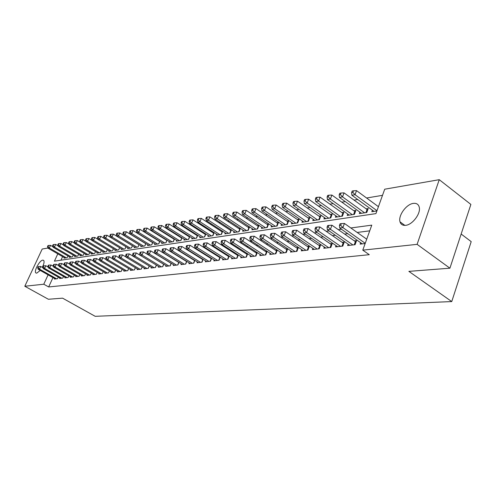 <?xml version="1.0" encoding="UTF-8"?>
<svg xmlns="http://www.w3.org/2000/svg" width="496" height="496" viewBox="0 0 496 496"><rect width="100%" height="100%" fill="white"/><g stroke="black" fill="none" stroke-linecap="round" stroke-linejoin="round"><path stroke-width="0.74" d="M405.678 225.327C402.721 225.612 400.83 224.446 400.018 221.836C397.978 215.735 406.311 204.154 413.323 203.397C416.479 203.013 418.45 204.265 419.238 207.148C421.036 213.379 412.505 224.8 405.678 225.327M40.244 270.425L36.71 273.172L35.904 272.967C33.579 271.461 39.556 260.332 42.78 260.146L43.636 260.357C44.51 261.516 44.057 263.847 42.284 267.344M461.15 234.031L471.2 241.633L451.744 301.574L95.195 316.318L62.583 298.158L48.372 299.255L24.8 286.248L42.203 249.023L47.982 248.019M382.509 195.331L366.594 198.003M357.715 199.497L354.008 200.117M345.259 201.593L341.794 202.17M333.163 203.62L329.933 204.166M321.427 205.592L318.407 206.1M310.019 207.508L307.204 207.979M298.933 209.374L296.317 209.814M288.151 211.184L285.721 211.594M277.667 212.945L275.416 213.323M267.462 214.656L265.379 215.01M257.536 216.324L255.607 216.647M247.864 217.949L246.097 218.246M238.446 219.536L236.821 219.809M229.264 221.073L227.782 221.321M220.317 222.58L218.965 222.803M211.594 224.043L210.372 224.248M203.087 225.469L201.984 225.655M194.785 226.864L193.793 227.032M186.682 228.228L185.808 228.377M178.777 229.555L178.002 229.685M171.052 230.851L170.376 230.969M163.506 232.122L162.93 232.215M156.135 233.362L155.651 233.442M148.93 234.571L148.533 234.639M141.887 235.755L141.577 235.805M57.79 253.853L54.417 261.163L375.931 213.615L384.71 189.205L439.251 179.682L417.111 244.348L362.774 250.151L371.777 225.141L350.833 227.974M417.111 244.348L449.915 268.193L470.884 204.426L439.251 179.682M360.635 242.68L360.108 244.125L365.155 243.548M348.155 244.162L347.646 245.551L355.08 244.702L356.556 240.634L354.373 240.895M336.04 245.594L335.55 246.934L342.767 246.109L344.236 242.098L342.116 242.352M324.279 246.989L323.801 248.279L330.807 247.473L332.27 243.524L330.212 243.772M312.852 248.335L312.381 249.581L319.195 248.8L320.652 244.906L318.655 245.142M301.742 249.649L301.289 250.852L307.904 250.096L309.361 246.252L307.415 246.481M290.941 250.926L290.501 252.086L296.937 251.348L298.381 247.554L296.49 247.783M280.438 252.16L280.004 253.282L286.266 252.569L287.705 248.825L285.87 249.048M270.215 253.369L269.793 254.448L275.888 253.754L277.307 250.096M260.264 254.541L259.848 255.589L265.782 254.907L267.17 251.373M250.573 255.682L250.17 256.692L255.948 256.035L257.3 252.613M241.13 256.792L240.74 257.771L246.369 257.126L247.69 253.816M231.936 257.87L231.551 258.825L237.038 258.193L238.322 254.987M222.964 258.924L222.592 259.848L227.937 259.234L229.195 256.122M214.222 259.947L213.857 260.846L219.071 260.251L220.298 257.232M205.697 260.952L205.338 261.82L210.422 261.237L211.625 258.311M197.371 261.925L197.024 262.768L201.99 262.204L203.155 259.365M189.255 262.88L188.914 263.698L193.756 263.14L194.897 260.388M181.325 263.804L180.99 264.604L185.721 264.064L186.837 261.386M173.581 264.715L173.253 265.484L177.872 264.957L178.969 262.353M166.017 265.596L165.701 266.352L170.209 265.837L171.281 263.302M158.627 266.464L158.317 267.195L162.725 266.693L163.773 264.232M151.404 267.307L151.1 268.02L155.409 267.524L156.432 265.131L136.27 252.923L134.906 256.06L154.144 267.673M144.342 268.131L144.045 268.826L148.261 268.342L149.259 266.011M137.442 268.937L137.15 269.613L141.267 269.142L142.247 266.873M130.69 269.725L130.398 270.388L134.428 269.923L135.389 267.716M124.081 270.5L123.802 271.138L127.745 270.692L128.681 268.534M117.614 271.25L117.341 271.876L121.198 271.436L122.115 269.34L121.185 271.442M111.284 271.994L111.017 272.602L114.793 272.168L115.698 270.122M105.09 272.713L104.83 273.308L108.525 272.887L109.405 270.89M99.026 273.42L98.766 274.003L102.387 273.587L103.255 271.641M93.081 274.114L92.826 274.679L96.379 274.276L97.222 272.372M87.259 274.79L87.011 275.348L90.489 274.951L91.32 273.091M81.555 275.454L81.313 275.999L84.717 275.609L85.535 273.792M75.969 276.105L75.727 276.638L79.069 276.253L79.868 274.48M70.488 276.743L70.252 277.264L73.526 276.886L74.307 275.156M65.119 277.369L64.883 277.878L68.095 277.512L68.863 275.819M59.849 277.983L59.619 278.479L62.769 278.12L63.519 276.464M152.105 242.06L151.788 242.11M159.222 240.957L158.825 241.019M166.501 239.828L166.011 239.903M173.947 238.669L173.364 238.762M181.567 237.491L180.891 237.596M189.367 236.276L188.585 236.4M197.352 235.036L196.466 235.172M205.536 233.765L204.538 233.92M213.912 232.469L212.796 232.636M222.499 231.136L221.266 231.322M231.303 229.766L229.939 229.977M240.331 228.365L238.836 228.6M243.083 230.181L242.674 231.204L248.192 230.373L249.575 226.932L247.95 227.18M252.34 228.755L251.918 229.809L257.579 228.954L258.968 225.469L257.306 225.73M261.838 227.286L261.404 228.377L267.214 227.503L268.609 223.975L266.904 224.242M271.585 225.785L271.138 226.908L277.103 226.009L278.504 222.437L276.756 222.71M281.592 224.235L281.133 225.401L287.258 224.477L288.666 220.863L286.868 221.142M291.865 222.648L291.4 223.857L297.693 222.902L299.107 219.238L297.259 219.523M302.424 221.018L301.946 222.264L308.413 221.29L309.833 217.577L307.935 217.868M313.274 219.337L312.784 220.627L319.436 219.629L320.856 215.859L318.903 216.163M324.434 217.614L323.925 218.947L330.764 217.918L332.196 214.098L330.187 214.415M335.904 215.834L335.389 217.217L342.426 216.157L343.858 212.288L341.794 212.61M347.715 214.005L347.181 215.444L354.423 214.346L355.868 210.428L353.741 210.757M359.867 212.121L359.321 213.609L366.78 212.486L368.224 208.506L366.036 208.847M62.595 256.637L60.958 260.195M64.294 257.622L64.058 258.143L67.177 257.672L67.977 255.924M69.521 256.823L69.279 257.356L72.453 256.878L73.272 255.087M74.846 256.01L74.598 256.556L77.841 256.066L78.672 254.237M80.278 255.18L80.023 255.738L83.328 255.235L84.177 253.369M85.814 254.33L85.554 254.901L88.927 254.392L89.788 252.476M91.462 253.468L91.196 254.051L94.637 253.53L95.517 251.571M97.222 252.582L96.956 253.183L100.465 252.65L101.364 250.647M103.1 251.683L102.827 252.297L106.411 251.757L107.328 249.699M109.101 250.765L108.822 251.391L112.48 250.84L113.417 248.738M115.227 249.823L114.942 250.468L118.674 249.903L119.629 247.752M121.483 248.868L121.191 249.525L125.004 248.949L125.978 246.741M127.869 247.888L127.571 248.564L131.471 247.975L132.463 245.712M134.397 246.89L134.094 247.578L138.074 246.983L139.085 244.658M141.062 245.867L140.752 246.574L144.82 245.96L145.855 243.579M147.876 244.819L147.56 245.551L151.714 244.925L152.774 242.476M154.839 243.753L154.516 244.503L158.77 243.858L159.848 241.347M161.963 242.656L161.634 243.424L165.98 242.773L167.078 240.188M169.241 241.54L168.907 242.327L173.352 241.657L174.48 239.004M176.694 240.393L176.353 241.205L180.897 240.523L182.051 237.795M184.32 239.227L183.966 240.058L188.623 239.357L189.801 236.549M192.119 238.024L191.76 238.88L196.528 238.167L197.73 235.278M200.111 236.797L199.745 237.677L204.625 236.945L205.852 233.976M208.289 235.538L207.917 236.449L212.914 235.693L214.173 232.636M216.671 234.248L216.287 235.185L221.408 234.41L222.698 231.26M225.258 232.928L224.868 233.889L230.113 233.095L231.434 229.853M234.062 231.57L233.659 232.562L239.041 231.75L240.393 228.402M372.384 210.174L371.826 211.724L376.886 210.961M52.954 277.611L48.664 286.955L369.284 254.69L362.774 250.151M369.731 230.838L357.176 232.45M347.77 233.659L344.615 234.069M335.339 235.259L332.425 235.637M323.28 236.815L320.59 237.156M311.575 238.322L309.095 238.638M300.204 239.785L297.929 240.076M289.156 241.205L287.072 241.471M278.417 242.587L276.514 242.829M267.97 243.933L266.247 244.15M257.815 245.235L256.252 245.439M247.926 246.512L246.524 246.692M238.303 247.746L237.045 247.907M228.929 248.955L227.819 249.097M219.796 250.133L218.823 250.257M210.899 251.274L210.05 251.385M202.219 252.39L201.5 252.483M193.762 253.481L193.155 253.555M185.51 254.541L185.014 254.603M177.456 255.576L177.066 255.626M54.678 278.585L54.461 279.068L57.542 278.715L58.286 277.097M186.087 260.921L185.696 260.964M194.203 259.954L193.7 260.009M202.523 258.962L201.909 259.036M211.048 257.951L210.316 258.038M219.79 256.909L218.934 257.009M228.755 255.843L227.769 255.961M237.95 254.746L236.834 254.882M247.392 253.623L246.128 253.772M257.083 252.47L255.669 252.638M267.04 251.286L265.472 251.472M277.27 250.071L275.528 250.275M449.915 268.193L408.871 271.368L451.744 301.574M48.664 286.955L43.772 284.22L24.8 286.248M48.093 274.865L43.772 284.22M341.459 229.239L338.315 229.66M329.077 230.913L326.17 231.303M317.062 232.531L314.383 232.897M305.4 234.106L302.932 234.441M294.072 235.637L291.809 235.941M283.073 237.125L280.996 237.404M272.378 238.57L270.487 238.824M261.981 239.971L260.264 240.207M251.863 241.341L250.313 241.546M242.023 242.668L240.628 242.854M232.444 243.964L231.192 244.131M223.113 245.222L222.003 245.371M214.024 246.45L213.051 246.58M205.17 247.647L204.327 247.758M196.534 248.812L195.815 248.911M188.12 249.947L187.513 250.027M179.912 251.057L179.416 251.125M171.901 252.142L171.511 252.191M42.997 267.753L40.715 266.457L39.482 269.117L56.637 278.82M38.18 267.635L38.676 266.575L38.173 266.643L37.677 267.71L38.18 267.635L39.482 269.117L38.223 269.285L55.354 278.963M40.715 266.457L38.676 266.575M37.677 267.71L38.223 269.285M52.991 246.791L50.536 245.359L49.315 247.981L48.044 248.205L64.964 258.007M66.266 257.808L49.315 247.981L48.019 246.518L48.509 245.47L48 245.563L47.511 246.611L48.019 246.518M48.044 248.205L47.511 246.611M48.509 245.47L50.536 245.359M48.174 267.084L45.812 265.732L44.566 268.417L61.845 278.225M43.251 266.929L43.753 265.856L43.239 265.924L42.743 266.997L43.251 266.929L44.566 268.417L43.288 268.596L60.537 278.374M45.812 265.732L43.753 265.856M42.743 266.997L43.288 268.596M53.456 266.402L51.007 265L49.755 267.71L67.152 277.617M48.428 266.203L48.93 265.118L48.403 265.193L47.901 266.278L48.428 266.203L49.755 267.71L48.447 267.89L65.819 277.766M51.007 265L48.93 265.118M47.901 266.278L48.447 267.89M58.844 265.707L56.308 264.25L55.044 266.984L72.565 276.997M53.704 265.465L54.207 264.368L53.673 264.442L53.171 265.54L53.704 265.465L55.044 266.984L53.711 267.164L71.201 277.152M56.308 264.25L54.207 264.368M53.171 265.54L53.711 267.164M64.344 264.994L61.709 263.481L60.444 266.247L78.089 276.365M59.086 264.709L59.594 263.605L59.049 263.68L58.54 264.783L59.086 264.709L60.444 266.247L59.086 266.433L76.7 276.526M61.709 263.481L59.594 263.605M58.54 264.783L59.086 266.433M58.23 245.923L55.688 244.441L54.461 247.082L53.165 247.312L70.203 257.219M71.523 257.015L54.461 247.082L53.153 245.607L53.642 244.553L53.128 244.646L52.632 245.7L53.153 245.607M53.165 247.312L52.632 245.7M53.642 244.553L55.688 244.441M63.575 245.043L60.94 243.499L59.706 246.171L58.385 246.4L75.541 256.413M76.892 256.209L59.706 246.171L58.385 244.683L58.881 243.61L58.348 243.71L57.858 244.776L58.385 244.683M58.385 246.4L57.858 244.776M58.881 243.61L60.94 243.499M69.025 244.144L66.303 242.538L65.057 245.235L63.711 245.47L80.984 255.589M82.361 255.384L65.057 245.235L63.724 243.734L64.22 242.656L63.68 242.749L63.184 243.827L63.724 243.734M63.711 245.47L63.184 243.827M64.22 242.656L66.303 242.538M74.58 243.226L71.765 241.564L70.519 244.286L69.142 244.528L86.533 254.752M87.941 254.541L70.519 244.286L69.167 242.767L69.663 241.676L69.118 241.775L68.615 242.866L69.167 242.767M69.142 244.528L68.615 242.866M69.663 241.676L71.765 241.564M69.955 264.275L67.227 262.7L65.956 265.49L83.725 275.72M64.579 263.94L65.088 262.824L64.536 262.905L64.021 264.021L64.579 263.94L65.956 265.49L64.567 265.682L82.305 275.888M67.227 262.7L65.088 262.824M64.021 264.021L64.567 265.682M80.253 242.29L77.345 240.566L76.086 243.313L74.685 243.561L92.194 253.902M93.632 253.685L76.086 243.313L74.722 241.781L75.225 240.684L74.66 240.783L74.158 241.881L74.722 241.781M74.685 243.561L74.158 241.881M75.225 240.684L77.345 240.566M75.677 263.543L72.856 261.907L71.573 264.721L89.472 275.063M70.184 263.153L70.699 262.031L70.134 262.111L69.62 263.233L70.184 263.153L71.573 264.721L70.159 264.92L88.021 275.23M72.856 261.907L70.699 262.031M69.62 263.233L70.159 264.92M86.044 241.335L83.037 239.549L81.772 242.327L80.34 242.575L97.972 253.028M99.436 252.805L81.772 242.327L80.389 240.777L80.898 239.667L80.321 239.766L79.819 240.876L80.389 240.777M80.34 242.575L79.819 240.876M80.898 239.667L83.037 239.549M81.524 262.793L78.604 261.088L77.314 263.94L95.337 274.393M75.907 262.353L76.421 261.218L75.845 261.299L75.33 262.434L75.907 262.353L77.314 263.94L75.869 264.139L93.862 274.561M78.604 261.088L76.421 261.218M75.33 262.434L75.869 264.139M91.952 240.368L88.846 238.508L87.575 241.316L86.112 241.571L103.869 252.142M105.363 251.912L87.575 241.316L86.174 239.748L86.682 238.626L86.099 238.731L85.591 239.853L86.174 239.748M86.112 241.571L85.591 239.853M86.682 238.626L88.846 238.508M87.501 262.031L84.475 260.257L83.173 263.134L101.327 273.711M81.753 261.535L82.268 260.388L81.679 260.468L81.158 261.621L81.753 261.535L83.173 263.134L81.697 263.339L99.82 273.885M84.475 260.257L82.268 260.388M81.158 261.621L81.697 263.339M97.985 239.376L94.773 237.448L93.496 240.281L92.002 240.541L109.883 251.23M111.408 251.001L93.496 240.281L92.082 238.7L92.591 237.565L91.996 237.677L91.481 238.805L92.082 238.7M92.002 240.541L91.481 238.805M92.591 237.565L94.773 237.448M93.595 261.249L90.464 259.414L89.156 262.316L107.44 273.011M87.718 260.698L88.238 259.538L87.637 259.625L87.116 260.784L87.718 260.698L89.156 262.316L87.649 262.527L105.902 273.184M90.464 259.414L88.238 259.538M87.116 260.784L87.649 262.527M104.148 238.365L100.831 236.369L99.541 239.227L98.022 239.494L116.027 250.306M117.583 250.071L99.541 239.227L98.109 237.627L98.623 236.487L98.016 236.598L97.501 237.739L98.109 237.627M98.022 239.494L97.501 237.739M98.623 236.487L100.831 236.369M99.826 260.456L96.59 258.546L95.269 261.479L113.689 272.298M93.812 259.848L94.339 258.67L93.725 258.757L93.198 259.935L93.812 259.848L95.269 261.479L93.732 261.69L112.115 272.478M96.59 258.546L94.339 258.67M93.198 259.935L93.732 261.69M125.978 246.748L107.012 235.259L105.722 238.148L104.166 238.421L122.301 249.358M123.888 249.122L105.722 238.148L104.272 236.536L104.786 235.383L104.166 235.495L103.645 236.648L104.272 236.536M104.166 238.421L103.645 236.648M104.786 235.383L107.012 235.259M106.2 259.644L102.839 257.66L101.519 260.629L120.069 271.566M100.043 258.974L100.57 257.79L99.944 257.877L99.411 259.061L100.043 258.974L101.519 260.629L99.944 260.84L118.457 271.752M102.839 257.66L100.57 257.79M99.411 259.061L99.944 260.84M131.452 247.981L132.432 245.756L113.33 234.131L112.028 237.051L110.441 237.33L128.706 248.391M130.33 248.149L112.028 237.051L110.565 235.42L111.085 234.255L110.447 234.366L109.926 235.532L110.565 235.42M110.441 237.33L109.926 235.532M111.085 234.255L113.33 234.131M112.704 258.819L109.232 256.754L107.905 259.755L126.585 270.822M106.411 258.081L106.944 256.885L106.299 256.978L105.766 258.174L106.411 258.081L107.905 259.755L106.293 259.972L124.942 271.008M109.232 256.754L106.944 256.885M105.766 258.174L106.293 259.972M138.043 246.983L139.023 244.739L119.79 232.977L118.476 235.929L116.851 236.214L135.247 247.405M136.908 247.157L118.476 235.929L116.994 234.279L117.515 233.101L116.87 233.213L116.343 234.397L116.994 234.279M116.851 236.214L116.343 234.397M117.515 233.101L119.79 232.977M119.362 257.976L115.766 255.831L114.427 258.862L133.25 270.06M112.914 257.17L113.454 255.961L112.797 256.054L112.257 257.263L112.914 257.17L114.427 258.862L112.784 259.086L131.57 270.252M115.766 255.831L113.454 255.961M112.257 257.263L112.784 259.086M145.793 243.722L126.387 231.793L125.066 234.782L123.405 235.067L141.937 246.4M143.629 246.14L125.066 234.782L123.566 233.114L124.093 231.917L123.43 232.041L122.903 233.232L123.566 233.114M123.405 235.067L122.903 233.232M124.093 231.917L126.387 231.793M126.17 257.114L122.45 254.882L121.098 257.945L140.058 269.285M119.567 256.24L120.106 255.012L119.437 255.111L118.897 256.333L119.567 256.24L121.098 257.945L119.418 258.174L138.341 269.477M122.45 254.882L120.106 255.012M118.897 256.333L119.418 258.174M152.687 242.668L133.133 230.59L131.806 233.604L130.107 233.901L148.769 245.365M150.499 245.105L131.806 233.604L130.281 231.923L130.814 230.714L130.132 230.838L129.605 232.041L130.281 231.923M130.107 233.901L129.605 232.041M130.814 230.714L133.133 230.59M133.126 256.234L129.282 253.915L127.925 257.015L147.027 268.485M126.375 255.285L126.914 254.051L126.226 254.144L125.686 255.384L126.375 255.285L127.925 257.015L126.207 257.25L145.266 268.683M129.282 253.915L126.914 254.051M125.686 255.384L126.207 257.25M159.743 241.589L140.027 229.357L138.694 232.407L136.958 232.705L155.75 244.317M157.523 244.044L138.694 232.407L137.15 230.702L137.683 229.481L136.989 229.605L136.456 230.826L137.15 230.702M136.958 232.705L136.456 230.826M137.683 229.481L140.027 229.357M133.337 254.312L133.883 253.059L133.176 253.158L132.63 254.411L133.337 254.312L134.906 256.06L133.145 256.302L152.353 267.877M136.27 252.923L133.883 253.059M132.63 254.411L133.145 256.302M166.954 240.492L147.083 228.098L145.743 231.179L143.964 231.483L162.893 243.238M164.703 242.966L145.743 231.179L144.175 229.456L144.714 228.222L144.007 228.352L143.468 229.58L144.175 229.456M143.964 231.483L143.468 229.58M144.714 228.222L147.083 228.098M162.595 266.705L163.649 264.225L143.425 251.912L142.048 255.08L161.436 266.836M140.455 253.313L141.007 252.049L140.287 252.154L139.736 253.419L140.455 253.313L142.048 255.08L140.25 255.328L159.594 267.046M143.425 251.912L141.007 252.049M139.736 253.419L140.25 255.328M174.325 239.363L154.299 226.802L152.948 229.921L151.131 230.237L170.196 242.135M172.05 241.856L152.948 229.921L151.367 228.179L151.906 226.932L151.181 227.063L150.641 228.309L151.367 228.179M151.131 230.237L150.641 228.309M151.906 226.932L154.299 226.802M170.06 265.85L171.12 263.345L150.741 250.877L149.364 254.082L168.888 265.986M147.746 252.297L148.304 251.013L147.566 251.119L147.008 252.396L147.746 252.297L149.364 254.082L147.517 254.33L167.009 266.203M150.741 250.877L148.304 251.013M147.008 252.396L147.517 254.33M181.877 238.21L161.684 225.482L160.326 228.637L158.466 228.96L177.673 241.006M179.564 240.721L160.326 228.637L158.72 226.877L159.266 225.612L158.522 225.748L157.976 227.007L158.72 226.877M158.466 228.96L157.976 227.007M159.266 225.612L161.684 225.482M177.698 264.976L178.765 262.446L158.236 249.817L156.848 253.053L176.52 265.112M155.211 251.249L155.769 249.953L155.012 250.058L154.461 251.354L155.211 251.249L156.848 253.053L154.963 253.313L174.598 265.335M158.236 249.817L155.769 249.953M154.461 251.354L154.963 253.313M189.596 237.032L169.241 224.13L167.877 227.317L165.974 227.652L185.318 239.853M187.259 239.562L167.877 227.317L166.253 225.537L166.799 224.266L166.036 224.403L165.49 225.674L166.253 225.537M165.974 227.652L165.49 225.674M166.799 224.266L169.241 224.13M185.523 264.083L186.595 261.522L165.912 248.725L164.517 252.005L184.332 264.219M162.855 250.182L163.413 248.868L162.645 248.98L162.087 250.288L162.855 250.182L164.517 252.005L162.583 252.272L182.361 264.442M165.912 248.725L163.413 248.868M162.087 250.288L162.583 252.272M197.501 235.829L176.985 222.747L175.609 225.971L173.662 226.312L193.142 238.675M195.133 238.378L175.609 225.971L173.96 224.167L174.511 222.878L173.73 223.02L173.178 224.31L173.96 224.167M173.662 226.312L173.178 224.31M174.511 222.878L176.985 222.747M193.533 263.171L194.606 260.574L173.774 247.616L172.372 250.933L192.336 263.308M170.686 249.085L171.25 247.758L170.457 247.87L169.899 249.197L170.686 249.085L172.372 250.933L170.388 251.205L190.315 263.537M173.774 247.616L171.25 247.758M169.899 249.197L170.388 251.205M205.598 234.596L184.909 221.334L183.526 224.589L181.53 224.942L201.159 237.466M203.193 237.156L183.526 224.589L181.858 222.766L182.41 221.464L181.61 221.607L181.059 222.909L181.858 222.766M181.53 224.942L181.059 222.909M182.41 221.464L184.909 221.334M201.736 262.229L202.821 259.606L181.834 246.475L180.42 249.829L200.533 262.365M178.709 247.957L179.279 246.617L178.467 246.729L177.903 248.074L178.709 247.957L180.42 249.829L178.386 250.108L198.462 262.607M181.834 246.475L179.279 246.617M177.903 248.074L178.386 250.108M213.888 233.331L193.031 219.877L191.642 223.175L189.596 223.535L209.368 236.226M211.451 235.916L191.642 223.175L189.943 221.334L190.501 220.013L189.683 220.162L189.125 221.476L189.943 221.334M189.596 223.535L189.125 221.476M190.501 220.013L193.031 219.877M210.149 261.268L211.234 258.614L190.092 245.303L188.666 248.701L208.934 261.411M186.936 246.81L187.507 245.452L186.676 245.57L186.105 246.921L186.936 246.81L188.666 248.701L186.583 248.986L206.813 261.652M190.092 245.303L187.507 245.452M186.105 246.921L186.583 248.986M222.382 232.041L201.351 218.389L199.956 221.731L197.854 222.096L217.775 234.961M219.908 234.639L199.956 221.731L198.233 219.858L198.797 218.525L197.954 218.674L197.396 220.007L198.233 219.858M197.854 222.096L197.396 220.007M198.797 218.525L201.351 218.389M218.767 260.282L219.858 257.598L198.555 244.106L197.123 247.547L217.546 260.425M195.368 245.625L195.945 244.249L195.089 244.373L194.519 245.749L195.368 245.625L197.123 247.547L194.99 247.839L215.369 260.673M198.555 244.106L195.945 244.249M194.519 245.749L194.99 247.839M231.086 230.714L209.882 216.864L208.475 220.243L206.33 220.621L226.387 233.659M228.575 233.331L208.475 220.243L206.733 218.352L207.297 217L206.435 217.155L205.871 218.507L206.733 218.352M206.33 220.621L205.871 218.507M207.297 217L209.882 216.864M227.602 259.272L228.699 256.55L207.241 242.873L205.803 246.357L226.374 259.414M204.017 244.416L204.594 243.021L203.72 243.145L203.143 244.54L204.017 244.416L205.803 246.357L203.614 246.661L224.142 259.668M207.241 242.873L204.594 243.021M203.143 244.54L203.614 246.661M236.666 258.236L237.77 255.483L216.151 241.614L214.7 245.142L235.426 258.379M212.896 243.17L213.472 241.763L212.573 241.893L211.997 243.3L212.896 243.17L214.7 245.142L212.455 245.446L233.139 258.639M216.151 241.614L213.472 241.763M211.997 243.3L212.455 245.446M245.966 257.176L247.076 254.386L225.289 240.318L223.839 243.889L244.72 257.319M222.003 241.899L222.586 240.467L221.662 240.603L221.08 242.029L222.003 241.899L223.839 243.889L221.532 244.206L242.37 257.585M247.076 254.386L247.386 254.566M225.289 240.318L222.586 240.467M221.08 242.029L221.532 244.206M240.008 229.357L218.631 215.301L217.217 218.717L215.01 219.102L235.222 232.326M237.46 231.992L217.217 218.717L215.444 216.808L216.014 215.438L215.134 215.599L214.563 216.963L215.444 216.808M215.01 219.102L214.563 216.963M216.014 215.438L218.631 215.301M249.159 227.962L227.602 213.695L226.182 217.161L223.919 217.552L244.274 230.962M246.574 230.615L226.182 217.161L224.384 215.221L224.955 213.838L224.049 213.999L223.479 215.382L224.384 215.221M223.919 217.552L223.479 215.382M224.955 213.838L227.602 213.695M258.546 226.536L236.809 212.052L235.377 215.555L233.058 215.958L253.561 229.561M255.924 229.208L235.377 215.555L233.554 213.59L234.131 212.189L233.201 212.356L232.63 213.757L233.554 213.59M233.058 215.958L232.63 213.757M234.131 212.189L236.809 212.052M255.508 256.085L256.624 253.258L234.676 238.991L233.213 242.606L254.256 256.227M231.353 240.591L231.936 239.14L230.993 239.277L230.404 240.721L231.353 240.591L233.213 242.606L230.845 242.935L251.844 256.5M256.624 253.258L256.965 253.456M234.676 238.991L231.936 239.14M230.404 240.721L230.845 242.935M268.175 225.066L246.258 210.36L244.819 213.912L242.439 214.328L263.091 228.123M265.509 227.757L244.819 213.912L242.972 211.922L243.542 210.502L242.594 210.676L242.017 212.09L242.972 211.922M242.439 214.328L242.017 212.09M243.542 210.502L246.258 210.36M265.304 254.963L266.426 252.098L244.317 237.627L242.848 241.292L264.046 255.105M240.957 239.246L241.546 237.776L240.572 237.919L239.983 239.382L240.957 239.246L242.848 241.292L240.417 241.62L261.572 255.39M266.426 252.098L266.798 252.315M244.317 237.627L241.546 237.776M239.983 239.382L240.417 241.62M278.064 223.566L255.955 208.624L254.516 212.22L252.067 212.648L272.868 226.647M275.354 226.275L254.516 212.22L252.631 210.205L253.214 208.773L252.235 208.946L251.658 210.378L252.631 210.205M252.067 212.648L251.658 210.378M253.214 208.773L255.955 208.624M275.373 253.816L276.495 250.914L254.225 236.22L252.743 239.934L274.096 253.958M250.821 237.863L251.416 236.375L250.412 236.518L249.823 237.999L250.821 237.863L252.743 239.934L250.244 240.275L271.56 254.25M276.495 250.914L276.898 251.143M254.225 236.22L251.416 236.375M249.823 237.999L250.244 240.275M288.219 222.022L265.918 206.844L264.473 210.484L261.956 210.924L282.912 225.134M285.467 224.75L264.473 210.484L262.564 208.444L263.14 206.987L262.136 207.167L261.559 208.624L262.564 208.444M261.956 210.924L261.559 208.624M263.14 206.987L265.918 206.844M285.708 252.631L286.843 249.693L264.405 234.782L262.917 238.545L284.431 252.774M260.964 236.443L261.559 234.937L260.53 235.085L259.935 236.586L260.964 236.443L262.917 238.545L260.35 238.898L281.821 253.078M286.843 249.693L287.277 249.941M264.405 234.782L261.559 234.937M259.935 236.586L260.35 238.898M298.648 220.435L276.16 205.015L274.703 208.704L272.118 209.151L293.223 223.578M295.845 223.181L274.703 208.704L272.763 206.634L273.346 205.158L272.31 205.344L271.727 206.82L272.763 206.634M272.118 209.151L271.727 206.82M273.346 205.158L276.16 205.015M296.335 251.416L297.476 248.44L274.871 233.3L273.377 237.113L295.046 251.565M271.386 234.98L271.988 233.455L270.934 233.61L270.332 235.129L271.386 234.98L273.377 237.113L270.735 237.472L292.367 251.869M297.476 248.44L297.947 248.707M274.871 233.3L271.988 233.455M270.332 235.129L270.735 237.472M309.361 218.804L286.682 203.131L285.219 206.869L282.565 207.334L303.819 221.979M306.516 221.576L285.219 206.869L283.247 204.774L283.836 203.279L282.77 203.472L282.187 204.96L283.247 204.774M282.565 207.334L282.187 204.96M283.836 203.279L286.682 203.131M307.26 250.164L308.407 247.151L285.634 231.775L284.134 235.643L305.964 250.313M282.112 233.48L282.714 231.936L281.629 232.091L281.027 233.635L282.112 233.48L284.134 235.643L281.418 236.015L303.205 250.629M308.407 247.151L308.915 247.436M285.634 231.775L282.714 231.936M281.027 233.635L281.418 236.015M320.379 217.13L297.501 201.196L296.031 204.984L293.303 205.462L314.712 220.336M317.483 219.92L296.031 204.984L294.029 202.858L294.618 201.345L293.527 201.543L292.938 203.056L294.029 202.858M293.303 205.462L292.938 203.056M294.618 201.345L297.501 201.196M318.5 248.88L319.647 245.824L296.713 230.206L295.201 234.124L317.192 249.029M293.148 231.936L293.756 230.367L292.634 230.528L292.032 232.091L293.148 231.936L295.201 234.124L292.404 234.509L314.359 249.358M319.647 245.824L320.193 246.128L319.188 248.8M296.713 230.206L293.756 230.367M292.032 232.091L292.404 234.509M330.764 217.918L331.706 215.413L308.636 199.206L307.16 203.044L304.346 203.534L325.909 218.649M328.761 218.221L307.16 203.044L305.121 200.892L305.71 199.355L304.587 199.559L303.998 201.091L305.121 200.892M304.346 203.534L303.998 201.091M305.71 199.355L308.636 199.206M330.063 247.56L331.216 244.454L308.115 228.588L306.596 232.568L328.749 247.709M304.507 230.342L305.114 228.755L303.967 228.916L303.36 230.504L304.507 230.342L306.596 232.568L303.719 232.959L325.829 248.043M331.216 244.454L331.805 244.782M308.115 228.588L305.114 228.755M303.36 230.504L303.719 232.959M343.356 213.64L320.087 197.16L318.606 201.054L315.716 201.556L337.429 216.913M340.361 216.473L318.606 201.054L316.535 198.865L317.13 197.309L315.971 197.52L315.375 199.07L316.535 198.865M315.716 201.556L315.375 199.07M317.13 197.309L320.087 197.16M341.967 246.196L343.127 243.052L319.858 226.926L318.333 230.962L340.647 246.351M316.206 228.706L316.82 227.094L315.636 227.261L315.022 228.873L316.206 228.706L318.333 230.962L315.369 231.365L337.64 246.692M343.127 243.052L343.759 243.4M319.858 226.926L316.82 227.094M315.022 228.873L315.369 231.365M355.353 211.823L331.886 195.052L330.392 198.995L327.416 199.516L349.283 215.121M352.303 214.669L330.392 198.995L328.284 196.782L328.885 195.201L327.689 195.418L327.093 196.993L328.284 196.782M327.416 199.516L327.093 196.993M328.885 195.201L331.886 195.052M354.231 244.795L355.39 241.602L331.954 225.215L330.429 229.307L352.898 244.95M328.265 227.019L328.879 225.382L327.651 225.556L327.044 227.193L328.265 227.019L330.429 229.307L327.372 229.722L349.804 245.303M355.39 241.602L356.066 241.98M331.954 225.215L328.879 225.382M327.044 227.193L327.372 229.722M367.703 209.951L344.032 192.876L342.538 196.881L339.469 197.414L361.485 213.286M364.591 212.815L342.538 196.881L340.386 194.63L340.988 193.031L339.76 193.254L339.165 194.854L340.386 194.63M339.469 197.414L339.165 194.854M340.988 193.031L344.032 192.876M366.724 239.19L344.429 223.448L342.891 227.602L365.242 243.307M340.69 225.277L341.304 223.622L340.045 223.795L339.431 225.457L340.69 225.277L342.891 227.602L339.741 228.036L362.328 243.871M344.429 223.448L341.304 223.622M339.431 225.457L339.741 228.036M378.423 206.677L356.543 190.638L355.043 194.699L351.881 195.25L374.052 211.389M376.979 210.701L355.043 194.699L352.861 192.417L353.462 190.793L352.197 191.022L351.596 192.646L352.861 192.417M351.881 195.25L351.596 192.646M353.462 190.793L356.543 190.638M127.714 270.692L128.656 268.522M134.385 269.929L135.352 267.691M145.756 243.697L144.77 245.973M141.199 269.148L142.197 266.842M152.638 242.637L151.646 244.931M148.174 268.355L149.197 265.974M159.675 241.552L158.683 243.871M155.304 267.536L156.352 265.087M166.873 240.442L165.869 242.786M174.232 239.308L173.222 241.676M181.759 238.142L180.749 240.541M189.466 236.958L188.449 239.382M197.352 235.743L196.329 238.192M205.425 234.496L204.395 236.976M213.695 233.219L212.66 235.73M222.171 231.911L221.129 234.453M230.851 230.572L229.803 233.145M239.748 229.202L238.7 231.806M248.874 227.794L247.82 230.429M258.236 226.35L257.176 229.016M267.84 224.868L266.774 227.571M277.698 223.349L276.625 226.083M287.823 221.786L286.744 224.558M298.214 220.187L297.135 222.989M308.896 218.538L307.811 221.377M319.877 216.845L318.785 219.722M331.167 215.103L330.069 218.023M330.764 247.479L331.768 244.77M343.325 213.627L342.383 216.163M342.779 213.311L341.682 216.268M342.674 246.121L343.685 243.369M355.279 211.786L354.33 214.365M354.727 211.47L353.629 214.47M354.938 244.714L355.954 241.924M367.586 209.895L366.637 212.505M367.034 209.572L365.924 212.617M400.018 221.836L404.866 225.382"/></g></svg>
